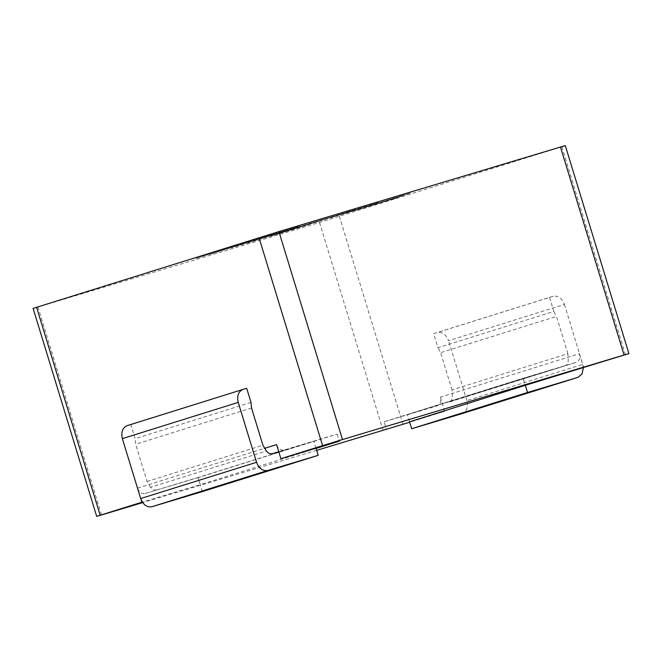 <?xml version="1.0" encoding="UTF-8"?>
<svg xmlns="http://www.w3.org/2000/svg" width="662" height="662" viewBox="0 0 662 662"><rect width="100%" height="100%" fill="white"/><g stroke="black" fill="none" stroke-linecap="round" stroke-linejoin="round"><path stroke-width="0.5" stroke-dasharray="3.31 2.48" d="M378.391 202.622L300.366 226.296C288.922 229.888 288.458 230.111 298.976 226.992L231.228 247.869L319.423 220.86L269.74 236.301L294.979 228.729L378.441 202.762L346.665 212.154M346.706 212.295L300.407 226.437C288.963 230.028 288.5 230.252 299.017 227.132L246.909 243.07M246.951 243.211L319.465 221L269.79 236.442L295.02 228.87L363.09 207.314M565.315 145.632L319.506 222.449L37.933 306.986C32.115 308.732 31.66 308.823 36.576 307.276M298.769 226.528L248.233 241.704L195.927 258.478L277.56 232.991C285.297 230.674 285.62 230.641 278.537 232.867L298.769 226.528L248.233 241.704M248.275 241.845L210.036 254.15M210.077 254.291L277.601 233.132C285.339 230.815 285.67 230.781 278.578 233.007L282.326 231.725M330.388 217.781L392.02 199.27L404.656 194.727L345.514 213.238M345.556 213.379L354.484 210.541M278.776 451.774L313.904 441.231L198.046 477.484L145.019 493.554C141.685 494.067 139.194 492.247 137.555 488.101L141.147 499.843M250.989 402.397L135.131 438.649L130.819 424.549L246.678 388.296M276.584 444.591C278.222 448.745 280.713 450.557 284.048 450.044L337.181 434.098L198.153 477.6L200.305 484.65L141.867 502.193M145.019 493.554L198.153 477.6M156.604 489.93C154.37 490.434 152.351 489.557 150.539 487.29L266.397 451.037M523.228 378.383L407.37 414.635L564.661 365.945L523.228 378.383L525.338 385.301M384.092 421.777L523.121 378.267L576.246 362.321L448.803 402.198C451.07 401.52 452.262 399.674 452.378 396.662L452.014 389.926L567.872 353.665L568.236 360.409C568.12 363.421 566.929 365.267 564.661 365.945L576.246 362.321C579.316 360.906 580.367 358.026 579.407 353.673L440.379 397.175C441.339 401.528 440.288 404.416 437.218 405.823L384.092 421.777L386.252 428.827M579.407 353.673L583.718 367.774M440.379 397.175L444.69 411.276L409.687 422.232M433.643 333.631L549.501 297.379L553.813 311.471L437.954 347.732L433.643 333.631L437.359 332.514C442.373 331.745 446.105 334.467 448.563 340.698L564.421 304.437C561.964 298.214 558.231 295.492 553.217 296.262L549.501 297.379M316.097 448.414L200.305 484.65M444.69 411.276L409.563 421.826M316.693 450.35L142.661 502.607M337.181 434.098L339.333 441.149M523.121 378.267L525.28 385.317M409.48 421.553L407.37 414.635M564.421 304.437L582.742 364.365L466.884 400.618C468.332 407.147 466.751 411.466 462.15 413.584M466.884 400.618L448.563 340.698M452.014 389.926L440.627 352.689L437.954 347.732M567.872 353.665L556.485 316.428L440.627 352.689M553.813 311.471L556.485 316.428M583.354 367.882L582.742 364.365M150.539 487.29L147.063 481.481L135.677 444.243L135.131 438.649M127.104 425.666L130.819 424.549M202.357 491.585L198.046 477.484M316.022 448.149L313.904 441.231M282.368 231.865L298.81 226.669M363.14 207.454L371.721 204.674M371.763 204.815L374.915 203.714M374.965 203.855L378.441 202.762M352.879 210.483L311.148 223.45C299.563 226.925 299.183 226.958 310.006 223.574L353.856 210.086L311.107 223.309C299.522 226.776 299.133 226.818 309.965 223.433L352.838 210.342M355.477 209.722L353.856 210.086L355.477 209.722M301.913 226.164L309.965 223.433L301.913 226.164M354.526 210.681L392.02 199.27M392.07 199.411L394.469 198.509M394.511 198.65L410.258 193.047M410.308 193.188L404.656 194.727M404.697 194.868L348.452 212.32M348.493 212.461L333.317 216.863M333.367 217.004L330.429 217.922M402.008 195.836L357.455 209.771L401.966 195.695M137.555 488.101L264.337 448.422M284.048 450.044L278.76 451.699M561.839 146.749L625.424 354.724M402.984 424.325L339.399 216.358M101.518 514.962L37.933 306.986M319.506 222.449L383.083 430.416M553.217 296.262L437.359 332.514M147.063 481.481L262.922 445.228M251.535 407.991L135.677 444.243"/><path stroke-width="0.99" d="M36.576 307.276L100.161 515.251L96.685 516.368L33.1 308.401L278.917 231.584L560.482 147.038C566.308 145.301 566.755 145.21 561.839 146.749M142.661 502.607L101.518 514.962C95.692 516.699 95.245 516.79 100.161 515.251L142.297 502.069M264.337 448.422L276.584 444.591L280.895 458.692L322.601 445.642L259.016 237.675M141.147 499.843L141.867 502.193M127.104 425.666L242.954 389.413L127.104 425.666C122.503 427.776 120.923 432.104 122.362 438.633L238.221 402.38C236.781 395.851 238.361 391.523 242.954 389.413L246.678 388.296L250.989 402.397L251.535 407.991L262.922 445.228L266.397 451.037C268.209 453.296 270.228 454.182 272.463 453.669L278.776 451.774M565.315 145.632L628.9 353.599L525.28 385.317L409.563 421.826M409.687 422.232L316.693 450.35M280.895 458.692L339.333 441.149L316.097 448.414M278.917 231.584L342.494 439.551L322.601 445.642M342.494 439.551L624.067 355.014L560.482 147.038M625.424 354.724C630.34 353.177 629.885 353.268 624.067 355.014M411.681 428.736L462.15 413.584L578.009 377.332L527.531 392.483L411.681 428.736L409.48 421.553M578.009 377.332L581.989 374.047L583.354 367.882M527.531 392.483L525.338 385.301M140.683 498.552C143.141 504.783 146.873 507.506 151.888 506.736L267.746 470.483C262.731 471.253 258.999 468.522 256.542 462.299L140.683 498.552L122.362 438.633M267.746 470.483L318.215 455.332L202.357 491.585L151.888 506.736M318.215 455.332L316.022 448.149M238.221 402.38L256.542 462.299M278.76 451.699L272.463 453.669M462.217 413.568L578.075 377.307"/></g></svg>

